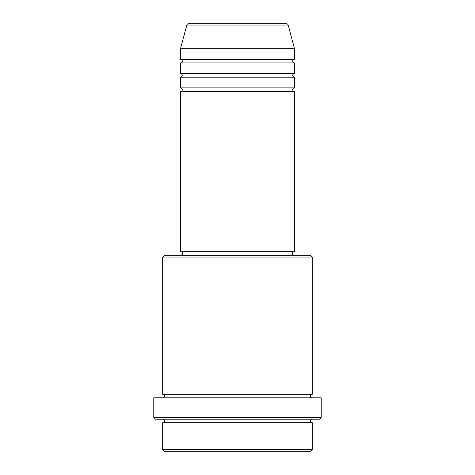 <?xml version="1.0" encoding="UTF-8"?>
<svg xmlns="http://www.w3.org/2000/svg" width="475" height="475" viewBox="0 0 475 475"><rect width="100%" height="100%" fill="white"/><g stroke="black" fill="none" stroke-linecap="round" stroke-linejoin="round"><path stroke-width="0.71" d="M288.171 25.068L186.829 25.068A1.781 1.781 0 0 1 188.551 23.75L286.449 23.75A1.781 1.781 0 0 1 288.171 25.068L294.5 48.688L180.5 48.688L180.5 59.375A1.781 1.781 0 0 1 182.281 61.156A1.781 1.781 0 0 1 180.5 62.938L180.5 73.625A1.781 1.781 0 0 1 182.281 75.406A1.781 1.781 0 0 1 180.5 77.188L180.5 87.875A1.781 1.781 0 0 1 182.281 89.656A1.781 1.781 0 0 1 180.5 91.438L180.5 251.75L294.5 251.75L294.5 91.438L180.5 91.438M294.5 48.688L294.5 59.375A1.781 1.781 0 0 0 292.719 61.156A1.781 1.781 0 0 0 294.5 62.938L294.5 73.625A1.781 1.781 0 0 0 292.719 75.406A1.781 1.781 0 0 0 294.5 77.188L294.5 87.875A1.781 1.781 0 0 0 292.719 89.656A1.781 1.781 0 0 0 294.5 91.438M310.531 451.25L164.469 451.25L162.688 449.469L312.312 449.469L310.531 451.25M162.688 257.094L164.469 255.312L310.531 255.312L312.312 257.094L162.688 257.094L162.688 394.25A1.781 1.781 0 0 1 164.469 396.031A1.781 1.781 0 0 1 162.688 397.812M319.438 419.188L155.562 419.188L153.781 417.406L321.219 417.406L319.438 419.188M162.688 419.188A1.781 1.781 0 0 1 164.469 420.969A1.781 1.781 0 0 1 162.688 422.75L162.688 449.469M312.312 419.188A1.781 1.781 0 0 0 310.531 420.969A1.781 1.781 0 0 0 312.312 422.75L162.688 422.75M312.312 257.094L312.312 394.25A1.781 1.781 0 0 0 310.531 396.031A1.781 1.781 0 0 0 312.312 397.812M294.5 77.188L180.5 77.188M294.5 87.875L180.5 87.875M182.281 251.75L182.281 255.312M292.719 251.75L292.719 255.312M312.312 394.25L162.688 394.25M321.219 417.406L321.219 397.812L153.781 397.812L153.781 417.406M312.312 422.75L312.312 449.469M186.829 25.068L180.5 48.688M294.5 59.375L180.5 59.375M294.5 62.938L180.5 62.938M294.5 73.625L180.5 73.625"/></g></svg>
